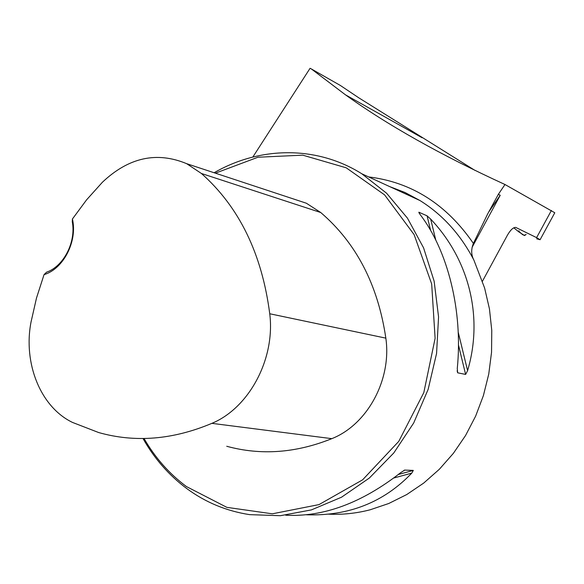 <?xml version="1.0" encoding="UTF-8"?>
<svg xmlns="http://www.w3.org/2000/svg" width="584" height="584" viewBox="0 0 584 584"><rect width="100%" height="100%" fill="white"/><g stroke="black" fill="none" stroke-linecap="round" stroke-linejoin="round"><path stroke-width="0.88" d="M482.442 281.247L507.489 235.075C510.518 229.892 513.263 227.337 515.723 227.402L536.608 237.637L540.091 239.725L536.681 238.79M474.945 170.382L358.7 97.762L340.319 85.439L311.389 68.97L345.443 94.805C387.594 125.115 440.774 155.016 504.985 184.515L554.785 212.758M504.985 184.515L498.364 194.304L487.633 213.999L473.39 243.418C470.996 249.456 471.157 255.011 473.879 260.077L484.618 288.051L489.443 308.856L491.772 330.398L491.546 352.283L488.742 374.132L483.413 395.543L475.639 416.122L465.572 435.496L453.396 453.308L439.351 469.266L423.707 483.077L406.749 494.546L388.798 503.481L370.183 509.781C356.233 513.394 342.29 514.847 328.354 514.139M311.389 68.97L310.067 68.299L252.85 157.023M143.007 438.511C154.264 458.469 168.783 475.106 186.573 488.421C205.4 502.328 226.424 511.066 249.645 514.643L280.408 515.701L311.44 509.89L341.509 497.218L369.365 478.019L393.791 452.958L413.691 422.984L428.16 389.346L436.569 353.473L438.562 316.908L434.138 281.203L423.575 247.842L407.442 218.139L386.542 193.18L361.817 173.784C316.491 145.314 259.69 146.431 214.109 172.747M427.072 215.832L430.671 219.088C468.879 259.42 483.654 316.506 467.594 370.665L465.616 374.424L457.644 372.804L457.272 368.504C463.054 311.017 447.789 250.332 420.035 214.43L418.845 212.204L427.072 215.832L430.627 230.454M285.707 515.205C323.397 517.205 361.678 503.058 400.558 472.755L404.697 470.091L413.319 470.412L411.771 473.128C383.754 502.342 348.633 516.234 306.41 514.789M488.662 212.109L500.211 195.297L498.364 194.304M46.552 272.188L44.048 274.619C63.415 269.041 77.679 241.221 72.423 219L72.27 221.774C76.219 241.944 63.744 266.297 46.552 272.188M72.423 219L86.615 199.801L102.412 182.237C128.677 157.417 156.767 151.234 186.668 163.681L201.422 173.484C239.17 206.984 261.946 253.741 269.742 313.761C275.414 358.737 249.215 407.88 211.875 423.349C172.82 439.781 135.072 442.847 98.63 432.532L72.525 422.436C40.406 407.019 23.053 363.109 31.047 321.93L36.522 297.95L44.048 274.619M226.731 446.271C260.895 455.608 295.92 453.067 331.814 438.657C367.438 424.604 391.842 379.607 385.841 338.143C377.95 284.831 356.255 242.959 320.755 212.532L306.381 203.232L290.467 197.969M144.036 438.504C155.081 457.674 169.199 473.69 186.398 486.545L226.862 507.357L272.334 513.811L319.017 504.598L362.598 479.844L398.777 441.358L423.809 392.616L435.116 338.34L431.671 283.926L414.122 234.622L384.579 194.859L346.224 167.812L302.753 155.162L257.975 157.235L215.408 173.171M513.789 227.797L518.869 231.936C521.468 232.425 522.476 236.761 526.14 234.469L524.498 235.549L518.869 231.936L519.322 231.103L518.869 231.936L518.774 230.811M536.608 237.637L551.391 210.481M472.098 247.324L500.211 195.297M368.628 176.923C411.596 182.164 446.519 204.334 473.39 243.418M361.817 173.784L419.984 200.546L405.084 192.53L389.491 186.522L405.077 192.537L419.984 200.546C442.599 214.649 460.564 234.498 473.879 260.077M269.742 313.761L385.841 338.143M201.422 173.484L320.755 212.532M211.875 423.349L331.814 438.657M418.845 212.204L419.056 213.065M457.148 370.752L457.644 372.804M458.455 344.932L465.616 374.424M430.671 219.088L435.788 240.09M458.206 332.128L467.594 370.665M411.771 473.128L393.806 478.004M413.319 470.412L398.405 474.471M404.697 470.091L404.186 470.229M345.443 94.805L422.108 137.751M554.72 212.89L540.091 239.725M186.668 163.681L306.381 203.232"/></g></svg>
